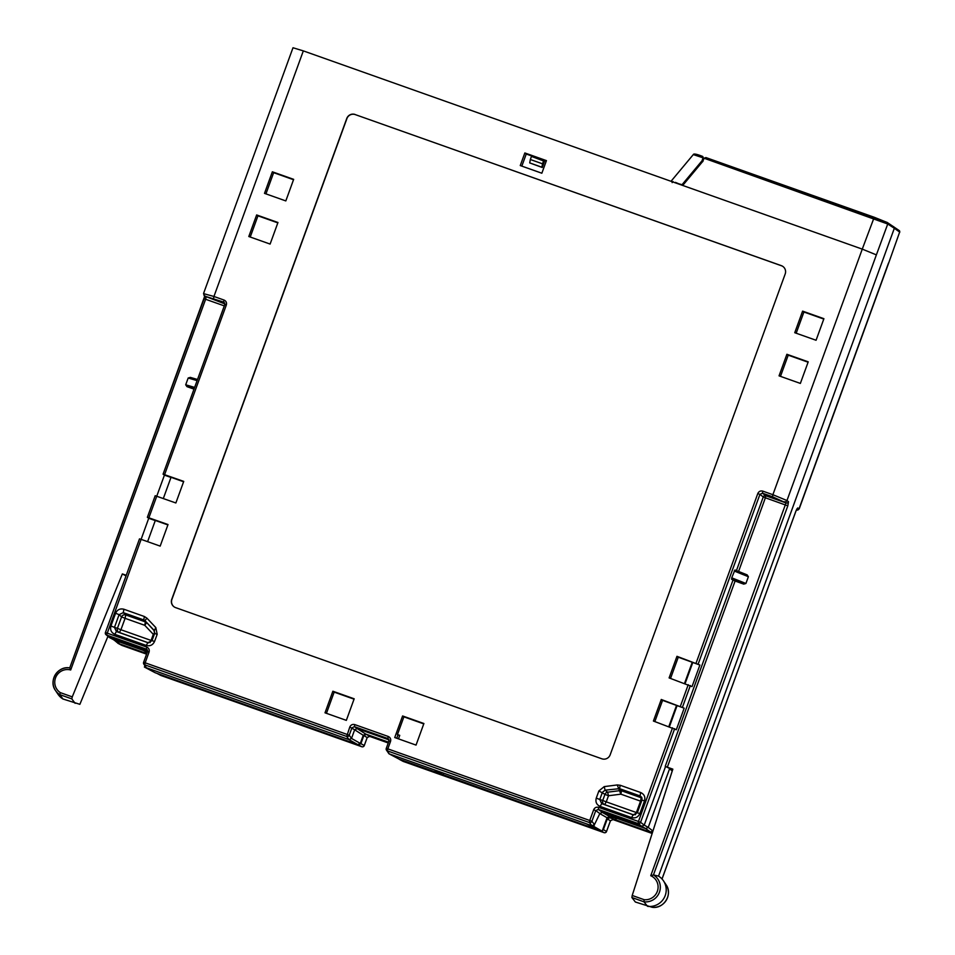 <?xml version="1.0" encoding="UTF-8"?>
<svg xmlns="http://www.w3.org/2000/svg" width="955" height="955" viewBox="0 0 955 955"><rect width="100%" height="100%" fill="white"/><g stroke="black" fill="none" stroke-linecap="round" stroke-linejoin="round"><path stroke-width="1.43" d="M398.915 759.022L600.862 830.838L604.049 832.653L403.344 761.469L604.061 832.653A1.97 1.946 -60.4 0 0 606.544 831.447L603.357 829.632L602.319 830.766M600.862 830.838L601.459 830.946M610.436 820.763L606.544 831.447L610.46 820.775L612.955 819.557L610.46 820.775L607.249 818.948L603.357 829.632M607.249 818.948L609.756 817.743L615.02 819.617L615.641 817.934M388.53 742.19L366.362 734.323L369.669 736.389L367.221 737.415M156.895 673.359L358.4 744.852L360.906 743.647L363.855 735.529L366.362 734.323M616.966 818.399L645.747 828.606L641.712 826.326L602.342 812.359L598.284 809.41L595.777 810.604L593.664 809.756C594.702 807.596 596.374 806.796 598.666 807.357L598.284 809.41L638.071 823.52L638.453 821.467L640.578 822.315A1.97 1.934 127.5 0 1 638.071 823.52L641.712 826.326L644.219 825.12L648.242 827.4L652.838 830.946L650.343 832.139L615.02 819.617L616.966 818.399L609.565 816.537L607.058 817.731L602.163 831.196L586.084 823.699L434.262 769.849L443.06 774.851L443.657 773.192M147.524 651.62L146.378 649.137L146.748 647.084C148.885 648.099 149.66 649.758 149.064 652.074L147.512 651.608L143.632 662.328A1.97 1.97 0 0 0 143.704 663.904A1.97 1.934 152.9 0 1 143.62 662.352L145.16 662.806L144.766 664.835A1.97 1.934 152.9 0 1 143.704 663.904L146.234 667.7L144.408 667.056L155.271 672.786L357.803 744.614L349.005 739.624L351.512 738.418L354.651 729.787L349.793 727.018C350.831 724.845 352.502 724.045 354.794 724.606L354.424 726.66L351.918 727.865L349.22 735.266A1.97 1.91 143.9 0 1 346.701 736.448L349.793 727.018M388.542 742.166L365.765 734.085L363.258 735.29L360.31 743.42L357.803 744.614M443.06 774.851L399.668 759.428M147.368 651.99L143.226 650.379L147.177 652.516M109.264 637.451L114.445 640.172L143.226 650.379M114.003 639.957L118.133 643.384L146.807 653.554M147.631 651.083L109.515 637.57L105.981 634.657A1.97 1.946 131.1 0 1 105.432 632.52L146.748 647.084M121.798 645.341A1.97 1.97 0 0 0 122.061 645.461L122.061 645.461A1.97 1.934 117.9 0 1 121.798 645.341L117.883 643.276M126.239 575.292L122.359 573.919L126.012 575.913M224.903 303.917L204.824 296.157A1.97 1.946 -48.9 0 1 204.215 295.799L205.444 296.874A1.97 1.946 -48.9 0 0 205.444 296.874A1.97 1.946 -48.9 0 0 206.065 297.232L205.623 299.261L204.072 298.796L69.739 667.903A14.576 14.325 -56 0 0 59.735 694.607L62.958 699L79.874 704.324L107.927 636.352M75.135 703.322L71.804 698.881L72.27 696.875L122.359 573.919M71.804 698.881L59.735 694.607L60.332 692.638A12.606 12.391 -56 0 1 70.694 669.98L69.739 667.915C57.909 665.551 48.263 680.831 55.474 690.477L57.992 694.237A16.414 16.14 -56 0 0 62.958 699M157.145 673.466L161.061 675.531A1.97 1.934 117.9 0 1 160.798 675.424A1.97 1.97 0 0 0 161.061 675.543L161.073 675.543M360.906 743.647L364.297 745.545L367.198 737.547L369.669 736.389L388.243 742.978L369.669 736.389M358.4 744.852L361.778 746.726L161.061 675.531L361.778 746.726A1.97 1.97 0 0 0 364.297 745.545M204.836 296.337L204.107 298.784M682.706 185.437L702.856 161.288L704.05 158.208L705.912 157.563L874.231 217.263L862.27 249.124L303.332 50.89L213.944 296.468L224.019 300.049L223.637 302.09L224.688 303.01M204.215 295.799L203.558 293.483L292.994 47.75L303.332 50.89M705.912 157.563L886.968 222.348A1.313 1.289 122.8 0 1 887.231 222.479L899.204 230.561A1.313 1.289 125.5 0 1 899.658 232.065L888.628 263.174L899.658 232.065L894.334 228.269L658.532 876.129L653.471 874.935L650.761 875.711L786.013 502.915A1.97 1.934 -52.5 0 0 788.508 501.721L787.815 505.84L653.447 874.935A14.576 14.325 -56 0 1 643.957 901.807L644.148 899.694A12.606 12.391 -56 0 0 650.761 875.711M662.006 878.982L795.849 511.259L797.723 507.941L799.216 508.824L888.616 263.186M888.484 263.055L799.072 508.705A1.97 1.946 119.6 0 1 796.577 509.91L797.843 510.065L799.216 508.824M672.272 770.924L669.551 768.847L648.242 827.4L645.747 828.606L652.229 833.214M602.342 812.359L599.836 813.553L594.476 824.583L591.981 825.788L586.084 823.699M434.262 769.849L389.198 753.865L387.42 750.893A1.97 1.922 149.3 0 1 386.286 748.422L387.826 748.863L387.42 750.893L589.366 822.518L589.76 820.488L591.873 821.324L594.476 824.583L593.795 826.433L602.163 831.196M593.795 826.433L591.981 825.788L589.366 822.518A1.97 1.91 141.5 0 0 591.873 821.324L595.777 810.604L599.836 813.553M593.664 809.756L589.76 820.488L387.826 748.863L390.523 741.45C391.108 739.134 390.344 737.475 388.208 736.46L387.837 738.513L388.983 741.008L386.298 748.386M141.054 539.336L160.177 546.117L168.02 524.546L147.357 517.288L148.717 518.279L106.59 635.027A1.97 1.946 131.1 0 1 105.981 634.657A1.97 1.97 0 0 1 105.42 632.508L139.502 538.871L141.054 539.336M155.199 495.717L147.368 517.312L155.199 495.717L175.875 502.975L183.73 481.392L163.054 474.146L164.427 475.124L148.896 517.765M699.884 665.038L676.964 656.324L669.109 677.907L692.029 686.609L699.884 665.038L678.265 657.207L670.553 678.408M684.174 708.18L661.266 699.478L653.411 721.049L676.319 729.751L684.174 708.18L662.567 700.361L654.843 721.562M423.901 723.52L402.592 715.964L394.737 737.535L416.046 745.091L423.901 723.52M332.865 691.229L325.01 712.812L346.331 720.368L354.186 698.797L332.865 691.229L334.166 692.112L326.455 713.313M272.354 171.793L264.499 193.364L285.82 200.92L293.663 179.349L272.354 171.793L273.655 172.676L265.944 193.877M808.216 361.838L786.896 354.281L779.053 375.852L800.362 383.421L808.216 361.838M248.801 236.518L270.11 244.074L277.965 222.503L256.644 214.947L248.801 236.518M794.751 332.71L816.071 340.267L823.914 318.695L802.606 311.127L794.751 332.71M524.844 152.955L520.26 165.561L541.843 173.225L546.439 160.619L524.844 152.955L526.241 154.03L521.836 166.122M355.093 114.481A6.566 6.458 124 0 0 346.761 118.492L171.757 599.298A6.566 6.458 124 0 0 175.601 607.619L601.853 758.795A6.566 6.458 124 0 0 610.185 754.784L785.189 273.99A6.566 6.458 124 0 0 781.345 265.657L355.236 114.588A6.566 6.458 -56 0 0 346.904 118.587L171.912 599.394A6.566 6.458 -56 0 0 174.252 606.95M641.641 797.198L641.963 800.087L641.653 797.21L640.041 795.921L640.686 792.531C644.243 794.214 645.52 796.983 644.529 800.839L641.939 800.051L637.307 812.789L633.165 814.818L637.307 812.789L639.886 813.576C638.155 817.182 635.385 818.519 631.565 817.576L633.165 814.818L601.71 803.656L599.788 799.502L596.266 798.105C595.275 801.961 596.553 804.731 600.11 806.414L601.71 803.656L604.658 804.623A3.283 3.199 108 0 1 602.736 800.469L606.258 801.866L604.658 804.623L633.869 814.985M604.24 786.61L598.881 790.931L604.957 794.357A3.283 3.187 128.4 0 1 607.643 792.196L608.478 795.754L604.957 794.357L602.736 800.469L599.788 799.502L602.402 792.328L605.076 790.167L607.643 792.196L620.058 790.609A3.283 3.211 136.9 0 1 621.526 790.776L620.881 794.166L640.554 801.15L636.4 812.55L606.258 801.866L608.478 795.754L620.881 794.166L617.252 784.95L620.201 785.261L619.556 788.663L605.076 790.167L604.24 786.61L617.252 784.95M148.144 642.787L151.988 640.674L154.567 641.45C152.836 645.067 150.066 646.392 146.246 645.449L147.846 642.691L152 640.698L154.615 633.511L153.934 630.169L154.603 633.487L157.181 634.275L155.82 627.578L154.268 630.575M148.55 642.858L119.339 632.497A3.283 3.199 108 0 1 117.417 628.342L114.469 627.375L116.391 631.542L114.791 634.299C111.234 632.616 109.956 629.846 110.947 625.979L114.469 627.375L119.1 614.65L123.267 612.644L123.911 609.242C120.091 608.299 117.31 609.636 115.591 613.241L119.1 614.65L121.572 616.93A3.283 3.175 132.7 0 1 125.738 614.925L125.093 618.327L144.754 625.31L153.301 634.323L151.081 640.435L151.964 640.733M676.57 705.327L668.846 726.528M661.266 699.478L662.567 700.361M692.279 662.173L684.556 683.374M676.964 656.324L678.265 657.207M698.212 663.952L759.929 494.38L757.804 493.532C758.843 491.371 760.514 490.572 762.806 491.133L762.436 493.186L759.929 494.38L763.26 496.946A1.97 1.934 127.5 0 1 765.755 495.74L765.385 497.794L763.26 496.946L736.448 570.601M772.511 496.755L786.013 502.915L765.755 495.74L762.436 493.186L772.511 496.755L772.882 494.702L786.968 500.539A1.97 1.934 127.5 0 1 784.461 501.733M762.806 491.133L772.882 494.702L862.27 249.124L876.38 254.878L786.968 500.539L788.508 501.721M704.05 158.208L887.732 224.007L876.38 254.878M893.558 226.598L894.334 228.269L887.732 224.007A1.313 1.289 122.8 0 0 887.243 222.491M675.125 182.751L682.753 184.912L697.544 167.662M675.436 182.381L682.574 185.389M682.276 184.59L701.973 160.977L702.904 161.502M701.436 162.995L702.593 161.407M673.048 181.546L672.141 182.608M693.533 154.662L703.071 157.826L701.973 160.977M703.071 157.826L702.844 156.56M694.965 154.256L702.51 156.369M702.701 156.501L703.465 158.136L702.391 161.264M546.248 161.12L526.241 154.03M530.335 159.497L531.457 156.417L544.481 161.3L542.261 167.483L529.715 162.911L541.891 167.232L542.512 163.818L530.335 159.497L529.715 162.911M543.634 160.726L542.512 163.818M797.723 507.941A1.97 1.946 119.6 0 1 796.924 508.943M674.66 728.677L640.578 822.315L644.219 825.12L665.528 766.555L667.33 767.199L665.217 766.316L672.595 769.921M652.026 907.25C663.773 909.351 673.144 894.202 666.005 884.652A14.576 14.325 124 0 1 652.026 907.25L635.362 902.009L631.888 897.521L632.21 895.468L672.833 769.145L667.33 767.199L735.087 581.034L731.566 579.243L731.733 577.811L734.932 569.992L747.204 574.898L734.932 569.992M652.945 830.993L653.877 828.092M747.108 574.862L748.386 576.701L745.915 583.481L743.742 584.114L735.087 581.034M666.005 884.652L663.498 880.88A16.414 16.14 -56 0 1 647.538 906.319L643.957 901.807L631.888 897.521M663.498 880.88A16.414 16.14 -56 0 0 658.532 876.129M669.407 726.719L677.071 705.661M685.105 683.577L692.781 662.507M390.523 741.45L388.971 740.985L386.274 748.398A1.97 1.97 0 0 0 386.429 750.069L388.948 753.758L399.99 759.583M388.983 741.008L387.837 738.513L388.792 739.265M365.765 734.085L357.146 728.581L354.651 729.787L363.258 735.29M387.837 738.513L354.424 726.66L357.146 728.581L389.043 739.898M144.408 667.056L144.79 666.017M146.234 667.7L349.005 739.624L346.701 736.448L144.766 664.835L146.234 667.7M147.058 649.555L147.488 650.2M193.996 389.139L186.977 386.644L185.7 384.793L188.171 378.013L190.332 377.392L197.506 379.481L190.332 377.392M204.824 296.157L223.637 302.09L224.795 304.585L163.078 474.169L224.771 304.573L226.323 305.039L164.606 474.611M203.678 293.663L213.944 296.468L213.574 298.521M224.771 304.573L223.637 302.09M183.599 481.762L171.029 477.309L163.317 498.51M170.981 477.452L164.427 475.124M167.889 524.916L155.319 520.463L147.607 541.664M155.271 520.594L148.717 518.279M423.769 723.89L403.893 716.847L397.447 734.55L399.739 735.362L398.474 738.86M402.592 715.964L403.893 716.847M399.691 735.505L397.447 734.55M397.949 734.896L396.731 738.239M354.042 699.167L334.166 692.112M293.531 179.719L273.655 172.676M808.073 362.208L788.209 355.165L780.486 376.365M786.896 354.281L788.209 355.165M277.821 222.873L257.957 215.818L250.234 237.031M256.644 214.947L257.957 215.818M823.783 319.065L803.907 312.01L796.195 333.223M802.606 311.127L803.907 312.01M782.849 266.433A6.566 6.458 -56 0 0 781.488 265.765L355.236 114.588M635.373 814.782L636.4 812.55L637.283 812.86M641.438 801.448L640.554 801.15L641.199 797.747A3.283 3.247 147.4 0 1 642.07 798.225M154.185 634.633L153.301 634.323L154.782 632.688M150.054 642.655L151.081 640.435L120.939 629.739L125.093 618.327L121.572 616.93L117.417 628.342L120.939 629.739L119.339 632.497L116.391 631.542L147.846 642.691M143.739 619.914L144.384 616.512L146.867 618.124L144.981 620.714L143.739 619.914L145.399 621.908A3.283 3.223 140.2 0 1 146.64 622.708L144.754 625.31L145.399 621.908L125.738 614.925L123.267 612.644L143.739 619.914M399.608 759.464L403.332 761.457A1.97 1.934 118.2 0 1 403.07 761.35L403.07 761.35A1.97 1.97 0 0 0 403.344 761.469M609.565 816.537L602.104 812.287M122.061 645.461L146.581 654.163L122.049 645.461L106.59 635.027L146.378 649.137M363.855 735.529L367.162 737.582L364.273 745.521A1.97 1.946 119.1 0 1 361.778 746.726M612.943 819.557L652.158 833.464L609.756 817.743M607.058 817.731L599.824 813.612M598.666 807.357L638.453 821.467L672.535 727.829M354.794 724.606L388.208 736.46M149.064 652.074L145.16 662.806L347.095 734.419L349.22 735.266L351.512 738.418L360.31 743.42M226.323 305.039C226.92 302.723 226.156 301.052 224.019 300.049M696.088 663.104L757.804 493.532M680.39 706.258L688.233 684.687M596.266 798.105L598.881 790.931M631.565 817.576L600.11 806.414M644.529 800.839L639.886 813.576M620.201 785.261L640.686 792.531M157.181 634.275L154.567 641.45M146.867 618.124L155.82 627.578M123.911 609.242L144.384 616.512M110.947 625.979L115.591 613.241M146.246 645.449L114.791 634.299M682.503 707.106L690.358 685.535M682.168 184.554L702.068 160.715M795.837 511.283L796.876 508.92M665.217 766.316L732.963 580.186M738.573 571.448L765.385 497.794L787.815 505.84M743.742 584.114L731.566 579.243M745.915 583.481L731.733 577.811M734.204 571.03L748.386 576.701M632.21 895.468L644.148 899.694M139.514 538.883L105.444 632.497M194.14 388.733L186.977 386.644M194.629 387.408L185.7 384.793M188.171 378.013L197.1 380.627M60.332 692.638L72.27 696.875M70.694 669.98L205.623 299.261L224.294 305.887M69.727 667.915L204.859 295.787M619.556 788.663L640.041 795.921L641.199 797.747L621.526 790.776L619.556 788.663M641.963 800.087L637.331 812.789M154.615 633.511L152.012 640.662M154.507 631.016L144.981 620.714L153.934 630.169M156.942 673.382L160.798 675.424M399.393 759.368L403.07 761.35M874.219 217.263L887.231 222.479M671.019 181.295L693.378 154.495C693.736 153.516 696.792 154.137 702.558 156.393M899.204 230.561L899.789 232.208M662.03 879.006L795.873 511.283M388.948 753.758L399.739 759.464M147.058 649.543L147.512 651.608L143.608 662.328M604.061 832.653A1.97 1.97 0 0 0 606.568 831.471"/></g></svg>
